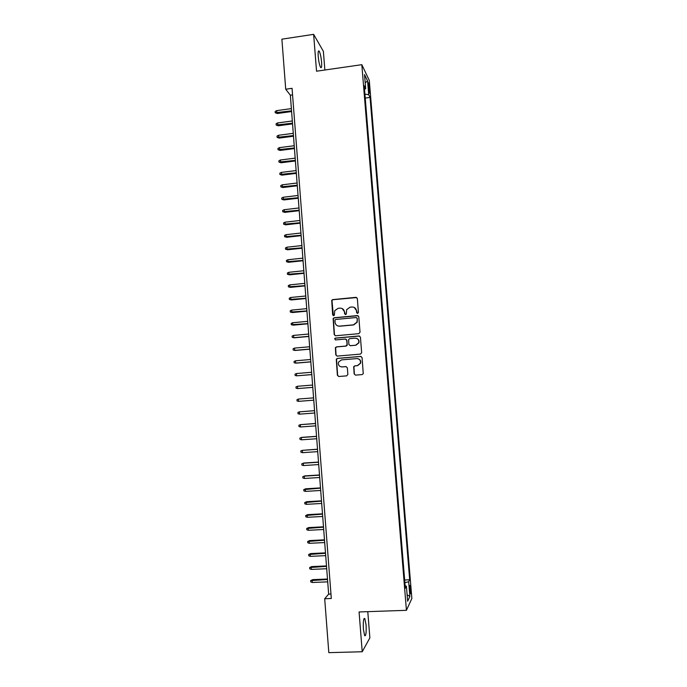 <?xml version="1.0" encoding="UTF-8"?>
<svg xmlns="http://www.w3.org/2000/svg" width="687" height="687" viewBox="0 0 687 687"><rect width="100%" height="100%" fill="white"/><g stroke="black" fill="none" stroke-linecap="round" stroke-linejoin="round"><path stroke-width="1.03" d="M357.601 313.418L358.442 312.413L357.326 298.519L355.926 297.342L332.748 299.609L331.718 300.305L332.654 314.861L333.624 315.685L334.354 315.17L334.741 310.67L338.09 308.334L340.022 308.145C342.538 308.162 344.015 309.425 344.47 311.932L344.608 313.727L345.587 314.552L346.342 314.002L346.634 309.674L350.069 307.183L352.01 307.003C354.535 307.012 356.029 308.274 356.484 310.79L356.622 312.585L357.601 313.418M366.068 624.887L364.806 618.532C363.526 617.974 363.054 621.58 363.406 629.352L364.668 635.724C365.956 636.214 366.429 632.607 366.068 624.887M321.576 62.096C321.069 56.918 320.279 53.285 319.197 51.181C318.27 50.168 317.944 51.937 318.227 56.48C318.734 61.693 319.524 65.334 320.597 67.403C321.533 68.399 321.86 66.63 321.576 62.096M410.637 588.656L410.087 585.393C409.632 585.092 409.512 586.81 409.727 590.528L410.276 593.791C410.74 594.075 410.86 592.366 410.637 588.656M354.149 373.917L355.548 375.128L362.118 374.587L363.26 373.651L362.066 357.609L360.658 356.398L337.369 358.399L336.278 359.215L337.394 375.3L338.785 376.502L346.669 375.858L347.862 374.432L347.33 367.794L345.939 366.592L342.032 366.918C339.138 366.609 337.97 365.012 338.536 362.109L341.473 359.902L356.811 358.588C359.602 358.837 360.804 360.366 360.409 363.183L357.369 365.63L354.81 365.845L353.685 366.738L354.149 373.917L355.514 375.128M324.857 70.005L323.388 51.379L313.633 34.35L316.535 71.208L361.826 64.681L406.429 610.314L359.078 611.962L362.212 651.748L328.815 652.65L324.693 598.738L331.306 598.489L292.052 88.322L285.715 89.224L290.343 95.192L328.652 594.118L324.693 598.738M313.633 34.35L281.885 39.168L285.715 89.224M358.837 333.667L360.031 332.233L358.786 316.767L357.386 315.582L334.174 317.763L333.126 318.502L334.2 334.578L335.591 335.771L358.837 333.667M360.426 337.162L361.663 352.671L360.469 354.097L337.188 356.106L335.797 354.913L335.385 347.674L336.458 346.883L345.87 346.05L347.064 344.625L346.712 340.237L345.321 339.043L335.522 339.919L334.629 338.631L335.385 338.09L359.018 335.96L360.426 337.162M368.284 85.411L369.434 93.252L369.486 87.876L368.567 82.775L368.284 85.411M361.826 64.681L369.288 80.388L411.857 598.489L406.429 610.314M404.66 579.991L409.675 579.785L370.061 97.425L368.704 94.72L364.917 94.153M409.675 579.785L408.671 581.752L409.881 596.479L407.64 601.219L406.412 586.157L405.339 588.252L364.23 85.781L365.673 88.657L364.522 74.582L367.579 80.929L368.704 94.72M362.212 651.748L369.864 637.888L367.785 611.662M292.559 94.875L290.343 95.192M330.962 594.032L328.652 594.118M365.235 98.086L370.061 97.425M364.514 89.284L365.673 88.657M406.412 586.157L405.141 585.899M404.875 582.628L408.671 581.752M365.183 82.732L367.579 80.929M409.881 596.479L407.116 594.744M357.274 313.384L356.699 310.885L354.226 307.415M342.109 308.506L344.702 312.027L345.295 314.534M356.759 297.548L333.006 299.721L331.976 300.417L333.367 315.668M358.116 315.728L334.423 317.858L333.375 318.588L334.457 334.646L335.29 335.763M357.085 318.382L356.106 317.549L335.728 319.455L334.99 319.979L335.05 322.34C335.496 324.848 336.982 326.119 339.498 326.136L353.436 324.848L356.974 322.151L357.309 318.467L356.639 317.66M338.03 326.007L339.498 326.136M357.309 318.467L357.188 322.229L353.659 324.934L339.739 326.213M345.853 339.112L346.944 340.297L347.21 345.269L346.111 346.102L336.707 346.926L335.634 347.725L336.046 354.947L337.025 356.115M359.602 336.046L335.634 338.15L334.887 338.691L335.376 339.919M355.677 345.183L358.674 342.83C359.138 339.971 357.953 338.416 355.11 338.167L349.709 338.648L348.61 339.481L348.867 344.47L350.267 345.664L355.9 345.235L358.897 342.882C359.404 340.615 358.58 339.086 356.433 338.305M355.9 345.235L350.499 345.716M357.695 358.623C360.082 359.224 361.061 360.752 360.623 363.208L357.592 365.647L355.033 365.862L353.908 366.755L354.372 373.926M341.594 366.927L342.032 366.918M346.265 366.609L342.272 366.935M361.079 356.433L337.618 358.434L336.527 359.249L337.643 375.308L338.777 376.51M277.29 113.51L275.238 112.737L275.143 111.5L276.56 110.65L277.29 113.51L291.597 111.552M275.238 112.737L291.546 110.839M276.56 110.65L291.374 108.615M278.218 125.798L276.165 125.034L276.071 123.806L277.488 122.964L278.218 125.798L292.542 123.875M276.165 125.034L292.49 123.188M277.488 122.964L292.318 120.964M279.154 138.104L277.101 137.366L277.007 136.129L278.424 135.296L279.154 138.104L293.495 136.215M277.101 137.366L293.443 135.562M278.424 135.296L293.272 133.33M280.09 150.427L278.037 149.706L277.943 148.469L279.36 147.645L280.09 150.427L294.44 148.572M278.037 149.706L294.397 147.954M279.36 147.645L294.225 145.721M281.026 162.776L278.974 162.072L278.879 160.835L280.296 160.019L281.026 162.776L295.393 160.956M278.974 162.072L295.35 160.363M280.296 160.019L295.178 158.13M281.962 175.142L279.91 174.455L279.815 173.218L281.241 172.411L281.962 175.142L296.346 173.356M279.91 174.455L296.303 172.798M281.241 172.411L296.131 170.556M282.898 187.534L280.846 186.864L280.751 185.619L282.177 184.829L282.898 187.534L297.299 185.782M280.846 186.864L297.256 185.25M282.177 184.829L297.085 183.008M283.843 199.934L281.79 199.29L281.696 198.045L283.121 197.263L283.843 199.934L298.252 198.225M281.79 199.29L298.218 197.727M283.121 197.263L298.046 195.477M284.787 212.369L282.726 211.733L282.632 210.488L284.066 209.715L284.787 212.369L299.214 210.686M282.726 211.733L299.171 210.222M284.066 209.715L299 207.963M285.732 224.821L283.671 224.202L283.576 222.957L285.011 222.193L285.182 224.443L285.732 224.821L300.167 223.172M283.671 224.202L300.133 222.734M285.011 222.193L299.961 220.475M286.677 237.29L284.616 236.697L284.521 235.443L285.955 234.688L286.127 236.938L286.677 237.29L301.129 235.675M284.616 236.697L301.095 235.272M285.955 234.688L300.923 233.013M287.621 249.776L285.56 249.201L285.466 247.955L286.908 247.208L287.072 249.458L287.621 249.776L302.091 248.205M285.56 249.201L302.065 247.827M286.908 247.208L301.885 245.568M288.566 262.288L286.513 261.73L286.419 260.476L287.853 259.746L288.025 262.005L288.566 262.288L303.053 260.751M286.513 261.73L303.027 260.407M287.853 259.746L302.855 258.14M289.519 274.826L287.458 274.285L287.364 273.031L288.806 272.301L288.978 274.568L289.519 274.826L304.023 273.323M287.458 274.285L303.998 273.005M288.806 272.301L303.826 270.738M290.472 287.372L288.411 286.857L288.317 285.603L289.759 284.882L289.931 287.149L290.472 287.372L304.985 285.904M288.411 286.857L304.968 285.629M289.759 284.882L304.788 283.353M291.425 299.953L289.364 299.455L289.27 298.192L290.713 297.48L290.884 299.755L291.425 299.953L305.955 298.519M289.364 299.455L305.938 298.27M290.713 297.48L305.758 295.994M292.379 312.542L290.318 312.061L290.223 310.799L291.674 310.103L291.846 312.379L292.379 312.542L306.926 311.151M290.318 312.061L306.909 310.936M291.674 310.103L306.737 308.652M293.34 325.157L291.279 324.702L291.185 323.44L292.628 322.744L292.799 325.028L293.34 325.157L307.896 323.8M291.279 324.702L307.879 323.62M292.628 322.744L307.707 321.336M308.858 336.321L293.761 337.695L292.233 337.36L292.138 336.089L293.589 335.411L293.761 337.695L294.294 337.798L308.867 336.475M293.589 335.411L308.686 334.037M309.837 349.048L294.723 350.387L293.194 350.035L293.1 348.764L294.551 348.094L294.723 350.387L295.255 350.456L309.846 349.168M294.551 348.094L309.657 346.755M310.816 361.8L295.685 363.097L294.156 362.736L294.062 361.465L295.513 360.804L295.685 363.097L296.217 363.14L310.825 361.886M295.513 360.804L310.636 359.499M311.795 374.57L296.655 375.823L295.118 375.454L295.024 374.183L296.475 373.53L296.655 375.823L311.804 374.621M296.475 373.53L311.615 372.268M312.774 387.356L297.617 388.576L296.08 388.198L295.985 386.918L297.445 386.283L297.617 388.576L312.783 387.382M297.445 386.283L312.602 385.055M298.587 401.354L297.05 400.959L296.956 399.679L298.416 399.053L313.581 397.867L298.939 399.01L298.416 399.053L298.587 401.354L313.761 400.169M314.569 410.663L299.386 411.848L299.558 414.149L314.749 413.007M299.558 414.149L298.021 413.746L297.918 412.466L299.386 411.848L314.569 410.697M315.548 423.475L300.356 424.66L300.528 426.971L315.737 425.863M300.528 426.971L298.982 426.55L298.888 425.27L300.356 424.66L315.556 423.553M316.535 436.322L301.842 437.353L301.327 437.499L301.499 439.809L316.724 438.744M301.499 439.809L299.961 439.379L299.858 438.091L301.327 437.499L316.544 436.425M317.523 449.186L302.297 450.354L302.478 452.673L317.712 451.642M302.478 452.673L300.932 452.226L300.829 450.938L302.297 450.354L317.531 449.315M303.456 465.554L301.902 465.099L301.808 463.811L303.791 463.029L303.276 463.236L303.456 465.554L318.708 464.567M301.808 463.811L303.276 463.236L318.528 462.239M303.791 463.029L318.51 462.068M304.427 478.461L302.881 477.989L302.778 476.701L304.762 475.902L304.255 476.134L304.427 478.461L319.704 477.508M302.778 476.701L304.255 476.134L319.524 475.181M304.762 475.902L319.507 474.975M305.406 491.385L303.86 490.904L303.757 489.616L305.741 488.792L305.234 489.058L305.406 491.385L320.692 490.475M303.757 489.616L320.52 488.139M305.741 488.792L320.494 487.899M306.393 504.335L304.839 503.837L304.736 502.549L306.72 501.699L306.213 501.999L306.393 504.335L321.696 503.459M304.736 502.549L321.516 501.124M306.72 501.699L321.49 500.849M307.372 517.302L305.818 516.796L305.715 515.499L307.699 514.64L307.201 514.967L307.372 517.302L322.692 516.469M305.715 515.499L322.512 514.125M307.699 514.64L322.486 513.824M308.36 530.295L306.797 529.78L306.703 528.483L308.686 527.59L308.18 527.959L308.36 530.295L323.689 529.505M306.703 528.483L323.508 527.161M308.686 527.59L323.483 526.817M309.348 543.314L307.785 542.782L307.682 541.485L309.665 540.575L309.167 540.97L309.348 543.314L324.693 542.558M307.682 541.485L324.513 540.205M309.665 540.575L324.487 539.836M310.335 556.35L308.772 555.809L308.669 554.503L310.653 553.567L310.155 553.997L310.335 556.35L325.698 555.637M308.669 554.503L325.518 553.284M310.653 553.567L325.483 552.872M311.323 569.411L309.76 568.853L309.657 567.548L311.64 566.595L311.142 567.058L311.323 569.411L326.703 568.733M309.657 567.548L326.523 566.371M311.64 566.595L326.488 565.933M312.31 582.49L310.747 581.923L310.644 580.618L312.628 579.639L312.138 580.129L312.31 582.49L327.716 581.855M310.644 580.618L327.527 579.493M312.628 579.639L327.493 579.021M368.498 88.013L369.486 87.876M368.825 90.727L369.709 90.607M364.024 618.558L364.806 618.532M318.356 51.302L319.197 51.181"/></g></svg>
